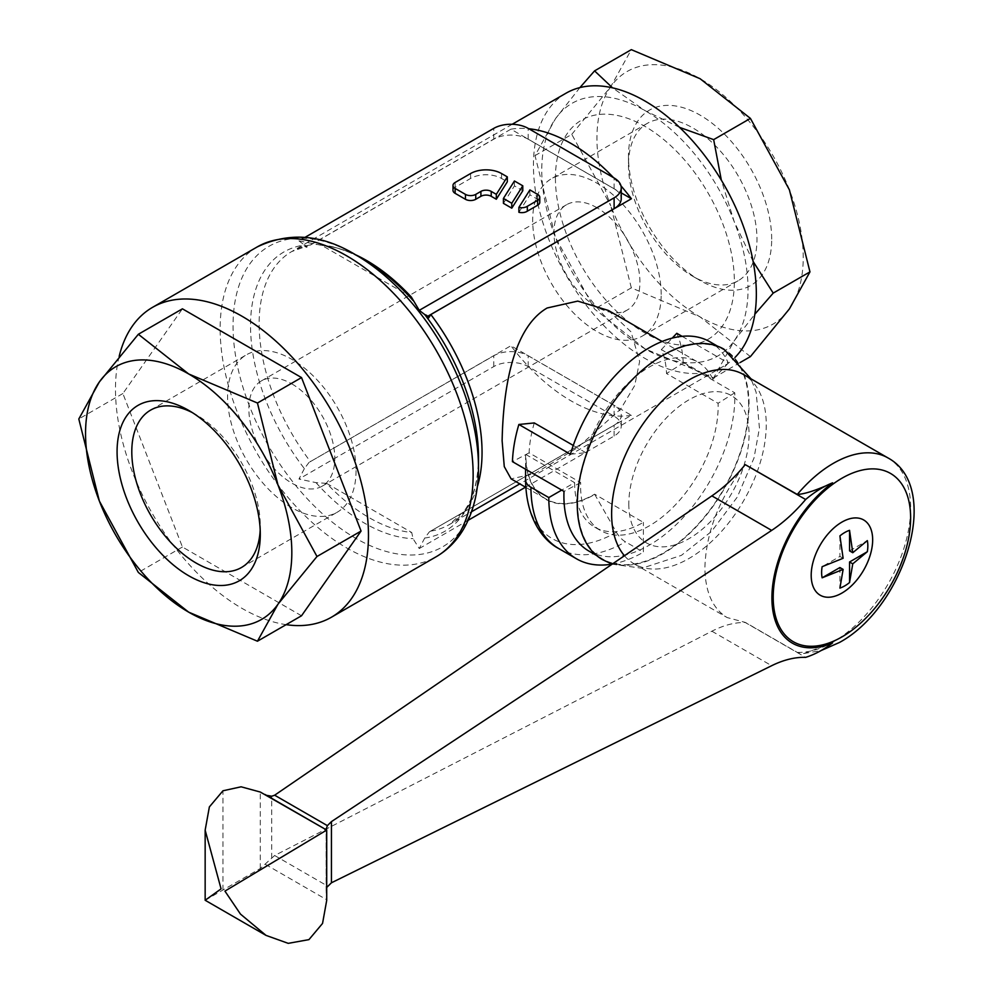 <?xml version="1.0" encoding="UTF-8"?>
<svg xmlns="http://www.w3.org/2000/svg" width="993" height="993" viewBox="0 0 993 993"><rect width="100%" height="100%" fill="white"/><g stroke="black" fill="none" stroke-linecap="round" stroke-linejoin="round"><path stroke-width="0.74" stroke-dasharray="4.96 3.72" d="M555.422 178.02A126.521 73.048 -120 0 0 644.891 332.978A126.521 73.048 -120 0 0 734.361 281.317A126.521 73.048 -120 0 0 644.904 126.359A126.521 73.048 -120 0 0 555.435 178.008M566.084 93.168A157.626 91.008 -120 0 0 533.44 165.322A157.626 91.008 -120 0 0 602.242 323.954A157.626 91.008 -120 0 0 723.698 366.181A157.626 91.008 -120 0 0 735.105 357.331M579.912 87.595L555.583 118.552A145.859 84.219 -120 0 0 541.768 170.113A145.859 84.219 -120 0 0 555.583 237.637A145.859 84.219 -120 0 0 644.904 348.754A145.859 84.219 -120 0 0 734.224 340.785A145.859 84.219 -120 0 0 748.039 289.211A145.859 84.219 -120 0 0 734.224 221.687A145.859 84.219 -120 0 0 644.904 110.571A145.859 84.219 -120 0 0 555.583 118.552L535.016 155.591L555.583 237.637L594.571 309.059L644.904 348.754L713.657 377.824L734.224 340.785L754.841 314.21M753.141 261.507L734.224 221.687L721.34 180.155M679.56 127.365L644.904 110.571L612.52 87.831M750.423 356.599L700.077 316.904A145.859 84.219 -120 0 0 789.398 308.922A145.859 84.219 -120 0 0 803.225 257.348A145.859 84.219 -120 0 0 789.398 189.824A145.859 84.219 -120 0 0 700.077 78.708A145.859 84.219 -120 0 0 610.757 86.689L631.325 49.65M571.769 134.365L610.757 86.689A145.859 84.219 -120 0 0 596.942 138.263A145.859 84.219 -120 0 0 610.757 205.787L571.769 134.365L535.016 155.591M740.207 362.495L713.657 377.824M631.325 287.846L610.757 205.787A145.859 84.219 -120 0 0 700.077 316.904L631.325 287.846L594.571 309.059M771.685 239.152A101.261 58.463 -120 0 0 700.077 115.126A101.261 58.463 -120 0 0 628.482 156.46A101.261 58.463 -120 0 0 700.077 280.485A101.261 58.463 -120 0 0 771.685 239.152M628.482 156.46L628.482 164.962A90.859 52.455 -120 0 0 692.729 276.24A90.859 52.455 -120 0 0 738.159 280.746A90.859 52.455 -120 0 0 756.976 239.152A90.859 52.455 -120 0 0 717.306 147.709A90.859 52.455 -120 0 0 647.299 123.368A90.859 52.455 -120 0 0 628.482 164.962M661.189 294.449A90.859 52.455 -120 0 0 621.531 203.006A90.859 52.455 -120 0 0 551.512 178.666A90.859 52.455 -120 0 0 532.695 220.26A90.859 52.455 -120 0 0 572.353 311.703A90.859 52.455 -120 0 0 642.372 336.044A90.859 52.455 -120 0 0 661.189 294.449M596.942 207.736A60.772 35.09 -120 0 0 566.556 204.719A60.772 35.09 -120 0 0 557.234 253.426A60.772 35.09 -120 0 0 596.942 306.974A60.772 35.09 -120 0 0 627.328 309.99A60.772 35.09 -120 0 0 636.65 261.283A60.772 35.09 -120 0 0 596.942 207.736M291.818 383.894A60.772 35.09 60 0 1 331.525 437.441A60.772 35.09 60 0 1 322.216 486.148A60.772 35.09 60 0 1 291.818 483.132A60.772 35.09 60 0 1 252.123 429.584A60.772 35.09 60 0 1 261.432 380.878A60.772 35.09 60 0 1 291.818 383.894M356.065 470.608A90.859 52.455 60 0 1 337.248 512.202A90.859 52.455 60 0 1 267.241 487.861A90.859 52.455 60 0 1 227.571 396.418A90.859 52.455 60 0 1 246.388 354.824A90.859 52.455 60 0 1 316.407 379.165A90.859 52.455 60 0 1 356.065 470.608M192.468 412.678A90.859 52.455 60 0 1 196.043 414.627A90.859 52.455 60 0 1 260.29 525.905A90.859 52.455 60 0 1 260.191 529.977M260.29 525.905L260.29 534.395M301.524 615.772L182.427 547.006L122.884 393.538L182.427 308.823M122.884 393.538L78.807 418.984M182.427 547.006L138.35 572.452M119.172 356.35A178.901 103.284 -120 0 0 115.473 389.256A178.901 103.284 -120 0 0 286.108 624.659M304.367 468.622L298.955 479.048L316.01 482.635L326.623 483.38A157.788 91.095 -120 0 0 369.173 517.688A157.788 91.095 -120 0 0 411.735 532.521L413.014 538.64L419.257 548.533L424.706 538.057L429.361 531.876L614.108 425.215A24.316 14.039 0 0 0 621.233 415.297A24.316 14.039 0 0 0 614.108 405.367L528.164 355.742A24.316 14.039 0 0 0 493.782 355.742L309.034 462.403L304.367 468.622A161.189 93.057 -120 0 1 250.534 325.741A161.189 93.057 -120 0 1 304.367 245.035L306.465 245.916L306.465 247.344L493.782 139.194A24.316 14.039 180 0 1 528.164 139.194L614.108 188.807A24.316 14.039 180 0 1 621.233 198.737M419.257 548.533L468.162 520.295M525.508 487.191L614.108 436.039A24.316 14.039 0 0 0 621.233 426.109A24.316 14.039 0 0 0 614.108 416.179L528.164 366.566A24.316 14.039 0 0 0 493.782 366.566L298.955 479.048M326.623 483.38L411.735 532.521M429.361 531.876L631.411 415.297L510.911 345.738L309.034 462.403M608.337 310.437L631.027 331.848L639.641 361.402L634.713 385.52L620.724 409.029L577.529 447.644L534.557 473.698L511.097 478.862M631.411 415.297A157.626 91.008 60 0 1 510.911 345.738M427.524 316.395L426.791 316.817L426.791 315.426M452.994 190.358A7.299 4.208 180 0 1 455.129 187.379L470.595 178.455A21.883 12.636 180 0 1 501.539 178.455L507.324 181.793M503.426 203.354L514.436 185.89L522.79 190.718M518.892 212.291L529.902 194.827L537.635 199.295A7.299 4.208 180 0 1 539.77 202.274M411.375 297.093L321.819 245.395L298.955 240.852L304.913 237.414M355.469 254.717A159.017 91.803 -120 0 0 322.216 245.42A159.017 91.803 -120 0 0 321.819 245.395M514.436 185.89L514.436 180.987M529.902 194.827L529.902 189.911M298.955 240.852L304.367 245.035M428.641 317.884L426.791 316.817M306.465 247.344L304.553 246.239L310.337 244.973L510.911 129.177L621.233 192.878M306.465 245.916A159.017 91.803 -120 0 0 304.553 246.239M510.911 129.177A157.626 91.008 60 0 1 528.797 128.742M613.513 177.648A157.626 91.008 60 0 1 620.973 185.877M534.296 422.944A97.24 56.142 120 0 0 529.132 452.845L580.682 482.61A97.24 56.142 120 0 0 580.607 486.111A97.24 56.142 120 0 0 600.753 530.622A97.24 56.142 120 0 0 675.687 504.581A97.24 56.142 120 0 0 718.125 406.72A97.24 56.142 120 0 0 718.063 403.295L666.526 373.529A97.24 56.142 120 0 0 661.35 349.598L712.9 379.351A97.24 56.142 120 0 0 697.992 362.197A97.24 56.142 120 0 0 585.845 452.709L573.259 445.435M574.624 482.648A97.24 56.142 120 0 0 594.757 527.171A97.24 56.142 120 0 0 643.377 522.355L594.621 494.204A97.24 56.142 -60 0 1 546.001 499.02A97.24 56.142 -60 0 1 525.856 454.496L574.624 482.648L561.715 490.095M594.621 494.204L616.392 532.236A18.234 10.526 -120 0 0 625.516 541.855L643.377 552.17L643.377 522.355M611.973 564.111A133.77 77.231 120 0 0 643.377 552.17M525.856 454.496L525.582 454.657A97.624 56.365 120 0 0 594.621 494.514M525.582 454.657L525.582 469.242M588.936 551.09A120.873 69.783 120 0 0 682.079 518.706A120.873 69.783 120 0 0 734.845 397.063A120.873 69.783 120 0 0 734.758 392.806L683.221 363.053L666.526 373.529M734.758 392.806L718.063 403.295M683.221 363.053A120.873 69.783 120 0 0 676.792 333.3M682.079 336.342L728.341 363.053A120.873 69.783 120 0 0 709.809 341.729M748.623 405.02A120.873 69.783 120 0 0 723.587 349.685A120.873 69.783 120 0 0 630.443 382.069A120.873 69.783 120 0 0 577.678 503.712A120.873 69.783 120 0 0 602.714 559.047A120.873 69.783 120 0 0 695.857 526.662A120.873 69.783 120 0 0 748.623 405.02M602.403 559.58A121.494 70.143 120 0 0 663.15 553.56A121.494 70.143 120 0 0 749.057 404.772A121.494 70.143 120 0 0 723.897 349.151M628.817 503.96A85.026 49.091 120 0 0 688.931 538.678A85.026 49.091 120 0 0 749.057 434.549A85.026 49.091 120 0 0 688.931 399.831A85.026 49.091 120 0 0 628.817 503.96M624.46 555.732A109.329 63.13 120 0 0 634.266 563.937A109.329 63.13 120 0 0 718.522 534.644A109.329 63.13 120 0 0 766.248 424.619A109.329 63.13 120 0 0 743.596 374.572M580.682 482.61L563.987 491.411M529.132 452.845L512.438 461.646M661.35 349.598L672.224 338.116M712.9 379.351L728.341 363.053M570.404 454.235L585.845 452.709M832.593 642.905L804.082 653.468L797.292 652.401L745.408 622.45L727.112 617.547C712.626 608.622 705.216 592.014 704.881 567.735C706.023 531.95 719.54 497.53 745.408 464.488M843.131 558.277L839.917 556.428L822.13 566.693M839.917 567.537L839.917 588.092M849.549 550.867L867.336 540.602M839.917 535.885L839.917 556.428M205.154 900.254L260.29 868.515L274.651 855.507L711.882 631.2C723.661 625.193 734.783 622.301 745.246 622.499L805.633 657.366M326.709 830.074L265.466 794.723M265.454 864.394L326.709 899.745M326.709 887.444L326.709 899.757M274.651 855.507L327.38 885.942M257.199 246.934A178.901 103.284 -120 0 0 220.148 328.832A178.901 103.284 -120 0 0 346.644 547.925A178.901 103.284 -120 0 0 436.101 556.788M355.767 254.891A173.552 100.206 -120 0 0 233.045 325.741A173.552 100.206 -120 0 0 355.767 538.305A173.552 100.206 -120 0 0 478.489 467.455M316.01 482.635A161.189 93.057 -120 0 0 364.505 523.15A161.189 93.057 -120 0 0 413.014 538.64M424.706 538.057A161.189 93.057 -120 0 0 478.489 457.351C478.204 480.538 473.4 498.474 464.066 511.147L449.395 524.54A157.626 91.008 -120 0 0 477.31 486.756M614.108 436.039L614.108 425.215M614.108 416.179L614.108 405.367M528.164 366.566L528.164 355.742M493.782 366.566L493.782 355.742M430.838 531.094A157.626 91.008 -120 0 0 449.395 524.54L471.576 511.743M310.337 244.973A157.626 91.008 -120 0 0 291.781 251.527A157.626 91.008 -120 0 0 259.136 323.693A157.626 91.008 -120 0 0 310.337 461.534M322.216 245.42C335.212 246.45 349.313 251.279 364.505 259.943A161.189 93.057 -120 0 0 316.01 244.452M537.635 199.295L537.635 194.38M501.539 178.455L501.539 173.539M455.129 187.379L455.129 182.476M470.595 178.455L470.595 173.539M493.782 139.194L493.782 128.37M528.164 139.194L528.164 128.37M614.108 188.807L614.108 177.995M512.189 124.274L291.781 251.527L307.271 246.003M525.582 479.805A128.432 74.152 120 0 0 616.392 532.236M558.637 548.484A133.77 77.231 120 0 0 625.516 541.855M797.292 652.401A109.329 63.13 120 0 0 833.326 641.888A109.329 63.13 120 0 0 910.643 507.982A109.329 63.13 120 0 0 887.99 457.934M711.882 631.2L771.66 665.707M222.966 890.026L222.966 790.776M326.25 893.03L326.25 829.006M260.29 868.515L260.29 792.042M271.722 858.138L271.722 796.225M647.299 123.368L551.512 178.666M692.729 276.24L700.077 280.485M738.159 280.746L642.372 336.044M627.328 309.99L322.216 486.148M566.556 204.719L261.432 380.878M241.473 567.5L337.248 512.202M196.043 414.627L188.682 410.382M150.613 410.121L246.388 354.824M621.233 426.109L621.233 415.297M723.698 366.181L519.811 483.889M525.818 487.364L546.001 499.02M594.757 527.171L600.753 530.622M662.095 341.48L697.992 362.197M717.48 346.16L723.587 349.685M612.135 564.173L641.95 568.232L681.384 555.372L711.547 531.429L737.29 497.071L753.997 458.058L759.446 428.02L756.12 392.247L751.056 378.879M596.607 555.521L602.714 559.047M634.266 563.937L727.112 617.547M804.082 653.468L820.975 650.614M326.114 891.131L326.114 828.323"/><path stroke-width="1.49" d="M735.105 357.331A157.626 91.008 -120 0 0 756.343 294.015A157.626 91.008 -120 0 0 687.541 135.396A157.626 91.008 -120 0 0 566.084 93.168L512.189 124.274M754.841 314.21L773.212 293.109L753.141 261.507M721.34 180.155L713.657 139.628L679.56 127.365M612.52 87.831L594.571 70.875L579.912 87.595M594.571 70.875L631.325 49.65L700.077 78.708L750.423 118.403L789.398 189.824L809.965 271.883L773.212 293.109M750.423 118.403L713.657 139.628M809.965 271.883L789.398 308.922L750.423 356.599L740.207 362.495M260.191 529.977A90.859 52.455 60 0 1 241.473 567.5A90.859 52.455 60 0 1 171.454 543.159A90.859 52.455 60 0 1 131.796 451.716A90.859 52.455 60 0 1 150.613 410.121A90.859 52.455 60 0 1 192.468 412.678M260.29 534.395A101.261 58.463 60 0 1 188.682 575.741A101.261 58.463 60 0 1 117.075 451.716A101.261 58.463 60 0 1 188.682 410.382A101.261 58.463 60 0 1 260.29 534.395M188.682 612.16A145.859 84.219 -120 0 0 240.256 625.975A145.859 84.219 -120 0 0 278.003 604.178A145.859 84.219 -120 0 0 278.003 485.08A145.859 84.219 -120 0 0 188.682 373.964A145.859 84.219 -120 0 0 137.121 360.149A145.859 84.219 -120 0 0 99.362 381.945A145.859 84.219 -120 0 0 99.362 501.043A145.859 84.219 -120 0 0 188.682 612.16L257.448 641.217L278.003 604.178L316.99 556.502L278.003 485.08L257.448 403.021L188.682 373.964L138.35 334.269L99.362 381.945L78.807 418.984L99.362 501.043L138.35 572.452L188.682 612.16M138.35 334.269L182.427 308.823L301.524 377.576L257.448 403.021M301.524 377.576L361.067 531.056L316.99 556.502M361.067 531.056L301.524 615.772L257.448 641.217M286.108 624.659A178.901 103.284 -120 0 0 331.426 617.224A178.901 103.284 -120 0 0 368.465 535.326A178.901 103.284 -120 0 0 290.378 355.295A178.901 103.284 -120 0 0 152.525 307.358A178.901 103.284 -120 0 0 119.172 356.35M478.489 457.351L478.489 467.455L478.489 457.351A161.189 93.057 -120 0 0 424.706 314.533L419.257 310.337L411.375 297.093A159.017 91.803 -120 0 0 366.603 260.501A159.017 91.803 -120 0 0 355.469 254.717M468.162 520.295L525.508 487.191M525.818 487.364L511.097 478.862L504.27 466.611L502.123 440.793C502.992 397.746 510.117 329.49 547.143 307.991L577.765 301.102L608.337 310.437L662.095 341.48M621.233 192.878L631.411 198.749L430.838 314.545L428.641 317.884A159.017 91.803 -120 0 0 426.791 315.426L424.706 314.533M304.913 237.414L493.782 128.37A24.316 14.039 180 0 1 528.164 128.37L614.108 177.995A24.316 14.039 180 0 1 621.233 187.913L621.233 198.737A24.316 14.039 180 0 1 614.108 208.667L427.524 316.395M621.233 187.913A24.316 14.039 180 0 1 614.108 197.843L419.257 310.337M507.324 176.878L507.324 181.793L496.314 199.245L491.225 196.316A7.299 4.208 0 0 0 480.91 196.316L475.759 199.295A7.299 4.208 180 0 1 465.444 199.295L455.129 193.337A7.299 4.208 180 0 1 452.994 190.358L452.994 185.443A7.299 4.208 180 0 1 455.129 182.476L470.595 173.539A21.883 12.636 180 0 1 501.539 173.539L507.324 176.878L496.314 194.343L491.225 191.401A7.299 4.208 0 0 0 480.91 191.401L475.759 194.38A7.299 4.208 180 0 1 465.444 194.38L455.129 188.422A7.299 4.208 180 0 1 452.994 185.443M522.79 185.803L522.79 190.718L511.78 208.182L503.426 203.354L503.426 198.451L514.436 180.987L522.79 185.803L511.78 203.267L503.426 198.451M539.77 197.359L539.77 202.274A7.299 4.208 180 0 1 537.635 205.253L527.32 211.199A7.299 4.208 180 0 1 518.892 212.291L518.892 207.376L529.902 189.911L537.635 194.38A7.299 4.208 180 0 1 539.77 197.359A7.299 4.208 180 0 1 537.635 200.338L527.32 206.296A7.299 4.208 180 0 1 518.892 207.376M496.314 199.245L496.314 194.343M511.78 208.182L511.78 203.267M527.32 211.199L527.32 206.296M528.797 128.742A157.626 91.008 60 0 1 613.513 177.648M620.973 185.877A157.626 91.008 60 0 1 631.411 198.749M573.259 445.435L534.296 422.944L518.867 424.47A120.873 69.783 120 0 0 512.438 461.646L563.987 491.411A120.873 69.783 120 0 0 563.9 495.755A120.873 69.783 120 0 0 588.936 551.09L596.607 555.521M525.582 469.242L525.582 479.805A18.234 10.526 0 0 0 530.932 487.253L548.794 497.567L561.715 490.095M548.794 497.567A133.77 77.231 120 0 0 576.499 558.798A133.77 77.231 120 0 0 611.973 564.111M672.224 338.116L676.792 333.3L682.079 336.342M717.48 346.16L709.809 341.729A120.873 69.783 120 0 0 570.404 454.235L518.867 424.47M751.056 378.879L723.897 349.151A121.494 70.143 120 0 0 663.15 355.171A121.494 70.143 120 0 0 577.243 503.96A121.494 70.143 120 0 0 602.403 559.58L612.135 564.173M820.975 650.614L839.408 642.496C903.804 607.79 942.94 487.774 887.99 457.934L743.596 374.572A109.329 63.13 120 0 0 659.352 403.853A109.329 63.13 120 0 0 611.626 513.89A109.329 63.13 120 0 0 624.46 555.732M745.246 464.637C734.783 477.36 723.661 487.774 711.882 495.879L274.651 795.207L327.38 825.642L331.439 821.621L771.66 530.399A121.556 70.18 120 0 0 805.633 499.504L745.246 464.637L797.292 494.452C804.864 494.067 816.643 490.194 832.593 482.834A98.89 57.097 120 0 0 771.909 597.91A98.89 57.097 120 0 0 832.593 642.905A99.263 57.309 -60 0 1 805.633 657.366A121.556 70.18 120 0 0 771.66 665.707L331.439 882.789L326.709 887.444M841.927 593.069A43.456 25.098 120 0 0 872.661 539.844A43.456 25.098 120 0 0 841.927 522.095A43.456 25.098 120 0 0 811.194 575.319A43.456 25.098 120 0 0 841.927 593.069M839.917 535.885A32.682 18.867 -60 0 1 844.733 532.521A32.682 18.867 -60 0 1 849.549 530.324L852.764 552.729L867.336 540.602A32.682 18.867 -60 0 1 867.336 551.711L852.764 563.838L849.549 582.531A32.682 18.867 -60 0 1 844.733 585.895A32.682 18.867 -60 0 1 839.917 588.092L843.131 569.399L822.13 577.814A32.682 18.867 -60 0 1 822.13 566.693L843.131 558.277L839.917 535.885M822.13 577.814L839.917 567.537L843.131 569.399M852.764 563.838L849.549 561.988L867.336 551.711M849.549 530.324L849.549 550.867L852.764 552.729M849.549 561.988L849.549 582.531M805.633 499.504A99.263 57.309 -60 0 1 832.593 482.834M326.25 829.006L327.38 825.642M326.709 829.987L326.101 828.646M265.143 794.537L326.709 830.074L224.927 891.106L240.467 914.094L266.025 935.394L288.231 943.35L308.947 939.626L322.551 923.428L326.709 900.353L326.709 830.074L260.29 792.042L241.1 786.804L222.966 790.776L209.374 806.912L205.154 830.173L221.079 888.896L205.154 900.254L266.025 935.394M274.651 795.207L271.722 796.225L266.509 795.319M436.101 556.788A178.901 103.284 -120 0 0 473.14 474.89A178.901 103.284 -120 0 0 346.644 255.797A178.901 103.284 -120 0 0 257.199 246.934C289.149 231.667 322.005 234.311 355.767 254.891L355.767 254.891A173.552 100.206 -120 0 1 478.489 467.455C478.552 491.411 473.487 512.127 463.297 529.592C456.358 541.173 447.297 550.234 436.101 556.788L331.426 617.224M477.31 486.756A157.626 91.008 -120 0 0 482.052 452.386A157.626 91.008 -120 0 0 430.838 314.545M614.108 208.667L614.108 197.843M537.635 205.253L537.635 200.338M465.444 199.295L465.444 194.38M475.759 199.295L475.759 194.38M480.91 196.316L480.91 191.401M491.225 196.316L491.225 191.401M455.129 193.337L455.129 188.422M413.014 300.457A161.189 93.057 -120 0 0 364.518 259.943A161.189 93.057 -120 0 0 364.505 259.943L355.767 254.891M530.932 487.253A133.77 77.231 120 0 0 558.637 548.484L558.637 548.484C542.017 539.857 525.955 517.179 525.582 479.805M887.99 457.934A109.329 63.13 120 0 0 833.326 463.346A109.329 63.13 120 0 0 797.292 494.452M773.212 597.252A97.177 56.105 120 0 0 841.927 636.923A97.177 56.105 120 0 0 910.631 517.912A97.177 56.105 120 0 0 841.927 478.241A97.177 56.105 120 0 0 773.212 597.252M331.439 882.789L331.439 821.621M711.882 495.879L771.66 530.399M519.811 483.889L471.576 511.743M558.637 548.484L576.499 558.798M205.154 900.254L205.154 830.173M257.199 246.934L152.525 307.358"/></g></svg>
